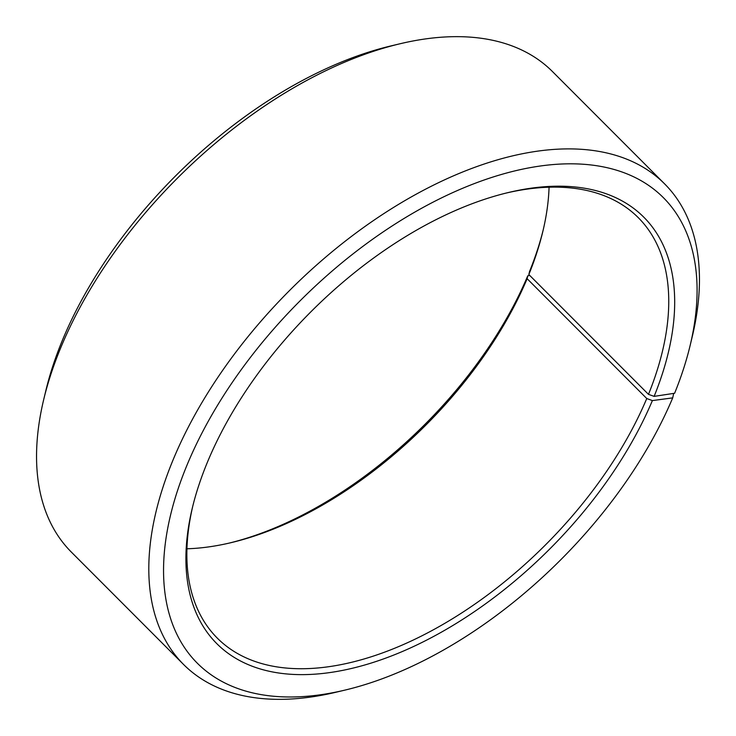<?xml version="1.0" encoding="UTF-8"?>
<svg xmlns="http://www.w3.org/2000/svg" width="736" height="736" viewBox="0 0 736 736"><rect width="100%" height="100%" fill="white"/><g stroke="black" fill="none" stroke-linecap="round" stroke-linejoin="round"><path stroke-width="1.1" d="M673.688 393.401L672.713 397.872L652.381 400.596L646.76 398.526L527.132 278.705A297.5 165.931 -45 0 1 231.049 542.662A297.5 165.931 -45 0 1 186.935 548.78M646.76 398.526A297.5 165.931 -45 0 1 437.12 627.725A297.5 165.931 -45 0 1 217.286 638.112A297.5 165.931 -45 0 1 192.703 506.46M506.736 192.924A297.5 165.931 -45 0 1 638.342 217.718A297.5 165.931 -45 0 1 648.48 394.358L528.853 274.537L529.515 271.556A301.751 168.296 -45 0 0 543.297 229.54M549.065 187.22A297.5 165.931 -45 0 1 542.874 231.325A297.5 165.931 -45 0 1 528.853 274.537M527.132 278.705L527.767 275.788A301.751 168.296 -45 0 1 229.264 543.076M672.713 397.872A329.369 183.706 -45 0 1 344.908 690.11L335.929 692.245A339.995 189.63 -45 0 1 183.476 664.387L71.318 552.055A339.995 189.63 -45 0 1 43.7 399.565L45.853 390.577A329.369 183.706 -45 0 1 391.092 45.89L400.071 43.755A339.995 189.63 -45 0 1 552.524 71.613L664.682 183.945A339.995 189.63 -45 0 1 692.3 336.435L690.147 345.423A329.369 183.706 -45 0 1 674.618 393.254L654.129 396.373L648.48 394.358M527.767 275.788L529.819 275.503M43.7 399.565A339.995 189.63 -45 0 1 400.071 43.755M183.476 664.387A339.995 189.63 -45 0 1 290.094 289.975A339.995 189.63 -45 0 1 664.682 183.945M344.908 690.11A329.369 183.706 -45 0 1 174.929 498.879A329.369 183.706 -45 0 1 499.183 175.131A329.369 183.706 -45 0 1 690.147 345.423M652.381 400.596A301.751 168.296 -45 0 1 351.146 668.546A301.751 168.296 -45 0 1 192.262 508.263A301.751 168.296 -45 0 1 508.548 192.482A301.751 168.296 -45 0 1 654.129 396.373"/></g></svg>
